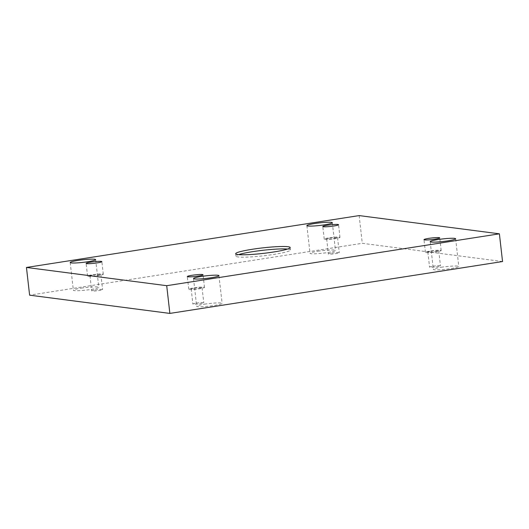 <?xml version="1.0" encoding="UTF-8"?>
<svg xmlns="http://www.w3.org/2000/svg" width="529" height="529" viewBox="0 0 529 529"><rect width="100%" height="100%" fill="white"/><g stroke="black" fill="none" stroke-linecap="round" stroke-linejoin="round"><path stroke-width="0.4" stroke-dasharray="2.65 1.98" d="M502.55 261.544L362.292 243.307L29.611 295.175M359.138 215.587L362.292 243.307M204.458 304.182A12.802 1.296 173.5 0 1 222.12 303.375A12.802 1.296 173.5 0 1 214.338 305.471A12.802 1.296 173.5 0 1 196.676 306.278A12.802 1.296 173.5 0 1 204.458 304.182M81.142 288.153A12.802 1.296 173.5 0 1 98.804 287.346A12.802 1.296 173.5 0 1 91.028 289.436A12.802 1.296 173.5 0 1 73.366 290.242A12.802 1.296 173.5 0 1 81.142 288.153M441.133 267.284A12.802 1.296 173.5 0 1 458.795 266.477A12.802 1.296 173.5 0 1 451.012 268.573A12.802 1.296 173.5 0 1 433.35 269.38A12.802 1.296 173.5 0 1 441.133 267.284M317.817 251.249A12.802 1.296 173.5 0 1 335.479 250.442A12.802 1.296 173.5 0 1 327.702 252.538A12.802 1.296 173.5 0 1 310.04 253.345A12.802 1.296 173.5 0 1 317.817 251.249M331.703 253.054A5.488 0.555 173.5 0 1 339.274 252.71A5.488 0.555 173.5 0 1 333.885 253.88A5.488 0.555 173.5 0 1 328.37 253.953A5.488 0.555 173.5 0 1 331.703 253.054M432.894 266.213A5.488 0.555 173.5 0 1 440.465 265.869A5.488 0.555 173.5 0 1 435.076 267.039A5.488 0.555 173.5 0 1 429.561 267.112A5.488 0.555 173.5 0 1 432.894 266.213M196.219 303.117A5.488 0.555 173.5 0 1 203.791 302.767A5.488 0.555 173.5 0 1 198.401 303.937A5.488 0.555 173.5 0 1 192.887 304.01A5.488 0.555 173.5 0 1 196.219 303.117M95.028 289.958A5.488 0.555 173.5 0 1 102.6 289.608A5.488 0.555 173.5 0 1 97.21 290.785A5.488 0.555 173.5 0 1 91.696 290.851A5.488 0.555 173.5 0 1 95.028 289.958M93.309 274.888A5.488 0.555 173.5 0 1 100.88 274.544A5.488 0.555 173.5 0 1 95.491 275.715A5.488 0.555 173.5 0 1 89.976 275.788A5.488 0.555 173.5 0 1 93.309 274.888M88.171 276.297A7.928 0.8 -6.5 0 0 97.032 275.774A7.928 0.8 -6.5 0 0 103.3 274.267A7.928 0.8 -6.5 0 0 95.339 274.372A7.928 0.8 -6.5 0 0 87.556 276.065A7.928 0.8 -6.5 0 0 88.171 276.297M194.5 288.047A5.488 0.555 173.5 0 1 202.071 287.703A5.488 0.555 173.5 0 1 196.682 288.874A5.488 0.555 173.5 0 1 191.167 288.946A5.488 0.555 173.5 0 1 194.5 288.047M189.362 289.456A7.928 0.8 -6.5 0 0 198.223 288.933A7.928 0.8 -6.5 0 0 204.498 287.426A7.928 0.8 -6.5 0 0 196.53 287.525A7.928 0.8 -6.5 0 0 188.747 289.218A7.928 0.8 -6.5 0 0 189.362 289.456M431.181 251.149A5.488 0.555 173.5 0 1 438.746 250.806A5.488 0.555 173.5 0 1 433.357 251.976A5.488 0.555 173.5 0 1 427.842 252.042A5.488 0.555 173.5 0 1 431.181 251.149M426.037 252.558A7.928 0.8 -6.5 0 0 434.904 252.029A7.928 0.8 -6.5 0 0 441.173 250.528A7.928 0.8 -6.5 0 0 433.205 250.627A7.928 0.8 -6.5 0 0 425.422 252.32A7.928 0.8 -6.5 0 0 426.037 252.558M329.984 237.99A5.488 0.555 173.5 0 1 337.555 237.647A5.488 0.555 173.5 0 1 332.166 238.817A5.488 0.555 173.5 0 1 326.651 238.89A5.488 0.555 173.5 0 1 329.984 237.99M324.846 239.399A7.928 0.8 -6.5 0 0 333.713 238.877A7.928 0.8 -6.5 0 0 339.982 237.369A7.928 0.8 -6.5 0 0 332.014 237.468A7.928 0.8 -6.5 0 0 324.231 239.161A7.928 0.8 -6.5 0 0 324.846 239.399M287.571 249.053A27.435 2.771 173.5 0 1 288.312 249.133A27.435 2.771 173.5 0 1 290.454 249.946A27.435 2.771 173.5 0 1 263.508 255.805A27.435 2.771 173.5 0 1 235.941 256.155A27.435 2.771 173.5 0 1 238.546 254.634M89.976 275.788L91.696 290.851M100.88 274.544L102.6 289.608M103.3 274.267L101.859 261.61M87.556 276.065L86.115 263.409M191.167 288.946L192.887 304.01M202.071 287.703L203.791 302.767M204.498 287.426L203.05 274.769M188.747 289.218L187.306 276.568M427.842 252.042L429.561 267.112M438.746 250.806L440.465 265.869M441.173 250.528L439.731 237.871M425.422 252.32L423.98 239.663M326.651 238.89L328.37 253.953M337.555 237.647L339.274 252.71M339.982 237.369L338.54 224.713M324.231 239.161L322.789 226.511M306.88 225.625L310.04 253.345M332.324 222.722L335.479 250.442M430.196 241.654L433.35 269.38M455.634 238.758L458.795 266.477M70.205 262.523L73.366 290.242M95.65 259.62L98.804 287.346M193.521 278.558L196.676 306.278M218.96 275.655L222.12 303.375M235.663 253.748L235.941 256.155M290.176 247.532L290.454 249.946"/><path stroke-width="0.79" d="M499.389 233.825L359.138 215.587L26.45 267.456L166.708 285.693L499.389 233.825L502.55 261.544L169.862 313.413L29.611 295.175L26.45 267.456M86.73 263.64A7.928 0.8 173.5 0 1 86.115 263.409A7.928 0.8 173.5 0 1 93.897 261.716A7.928 0.8 173.5 0 1 101.859 261.61A7.928 0.8 173.5 0 1 95.59 263.118A7.928 0.8 173.5 0 1 86.73 263.64M187.921 276.799A7.928 0.8 173.5 0 1 187.306 276.568A7.928 0.8 173.5 0 1 195.089 274.875A7.928 0.8 173.5 0 1 203.05 274.769A7.928 0.8 173.5 0 1 196.781 276.277A7.928 0.8 173.5 0 1 187.921 276.799M424.595 239.901A7.928 0.8 173.5 0 1 423.98 239.663A7.928 0.8 173.5 0 1 431.763 237.971A7.928 0.8 173.5 0 1 439.731 237.871A7.928 0.8 173.5 0 1 433.463 239.379A7.928 0.8 173.5 0 1 424.595 239.901M323.404 226.743A7.928 0.8 173.5 0 1 322.789 226.511A7.928 0.8 173.5 0 1 330.572 224.812A7.928 0.8 173.5 0 1 338.54 224.713A7.928 0.8 173.5 0 1 332.265 226.22A7.928 0.8 173.5 0 1 323.404 226.743M324.541 224.818A12.802 1.296 -6.5 0 0 332.324 222.722A12.802 1.296 -6.5 0 0 319.456 222.888A12.802 1.296 -6.5 0 0 306.88 225.625A12.802 1.296 -6.5 0 0 324.541 224.818M447.858 240.847A12.802 1.296 -6.5 0 0 455.634 238.758A12.802 1.296 -6.5 0 0 442.766 238.923A12.802 1.296 -6.5 0 0 430.196 241.654A12.802 1.296 -6.5 0 0 447.858 240.847M87.867 261.716A12.802 1.296 -6.5 0 0 95.65 259.62A12.802 1.296 -6.5 0 0 82.782 259.785A12.802 1.296 -6.5 0 0 70.205 262.523A12.802 1.296 -6.5 0 0 87.867 261.716M211.183 277.751A12.802 1.296 -6.5 0 0 218.96 275.655A12.802 1.296 -6.5 0 0 206.092 275.821A12.802 1.296 -6.5 0 0 193.521 278.558A12.802 1.296 -6.5 0 0 211.183 277.751M288.041 246.726A27.435 2.771 173.5 0 1 290.176 247.532A27.435 2.771 173.5 0 1 263.237 253.391A27.435 2.771 173.5 0 1 235.663 253.748A27.435 2.771 173.5 0 1 257.365 248.537A27.435 2.771 173.5 0 1 288.041 246.726M166.708 285.693L169.862 313.413M238.546 254.634A27.435 2.771 173.5 0 1 262.88 250.296A27.435 2.771 173.5 0 1 287.571 249.053"/></g></svg>

